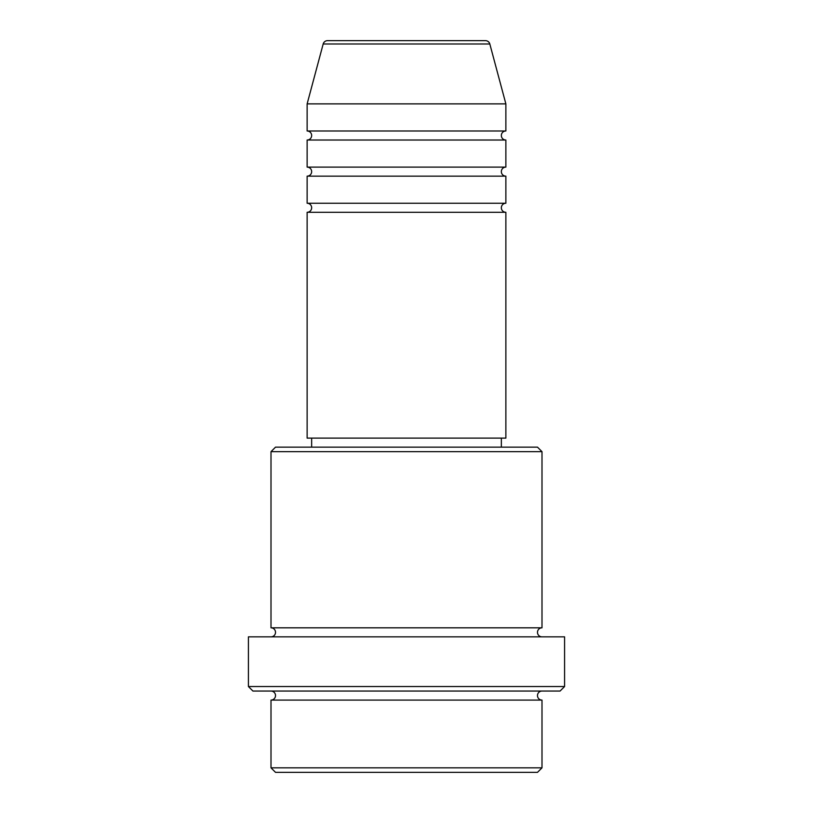 <?xml version="1.0" encoding="UTF-8"?>
<svg xmlns="http://www.w3.org/2000/svg" width="813" height="813" viewBox="0 0 813 813"><rect width="100%" height="100%" fill="white"/><g stroke="black" fill="none" stroke-linecap="round" stroke-linejoin="round"><path stroke-width="1.22" d="M485.463 40.65L327.537 40.65L485.463 40.65A4.512 4.512 0 0 1 489.822 43.993L505.869 103.881L307.131 103.881L307.131 130.984A4.512 4.512 0 0 1 311.653 135.497A4.512 4.512 0 0 1 307.131 140.019L307.131 167.112A4.512 4.512 0 0 1 311.653 171.634A4.512 4.512 0 0 1 307.131 176.147L307.131 203.25A4.512 4.512 0 0 1 311.653 207.762A4.512 4.512 0 0 1 307.131 212.284L307.131 438.116L505.869 438.116L505.869 212.284L307.131 212.284M327.537 40.65A4.512 4.512 0 0 0 323.178 43.993L307.131 103.881M505.869 103.881L505.869 130.984A4.512 4.512 0 0 0 501.347 135.497A4.512 4.512 0 0 0 505.869 140.019L505.869 167.112A4.512 4.512 0 0 0 501.347 171.634A4.512 4.512 0 0 0 505.869 176.147L505.869 203.25A4.512 4.512 0 0 0 501.347 207.762A4.512 4.512 0 0 0 505.869 212.284M537.484 772.35L275.516 772.35L271.003 767.838L541.997 767.838L537.484 772.35M271.003 451.662L275.516 447.15L537.484 447.15L541.997 451.662L271.003 451.662L271.003 627.819A4.512 4.512 0 0 1 275.516 632.331A4.512 4.512 0 0 1 271.003 636.853M560.066 691.05L252.934 691.05L248.412 686.538L564.588 686.538L560.066 691.05M271.003 691.05A4.512 4.512 0 0 1 275.516 695.562A4.512 4.512 0 0 1 271.003 700.084L271.003 767.838M541.997 691.05A4.512 4.512 0 0 0 537.484 695.562A4.512 4.512 0 0 0 541.997 700.084L271.003 700.084M541.997 451.662L541.997 627.819A4.512 4.512 0 0 0 537.484 632.331A4.512 4.512 0 0 0 541.997 636.853M505.869 176.147L307.131 176.147M505.869 203.25L307.131 203.25M311.653 438.116L311.653 447.15M501.347 438.116L501.347 447.15M541.997 627.819L271.003 627.819M564.588 686.538L564.588 636.853L248.412 636.853L248.412 686.538M541.997 700.084L541.997 767.838M505.869 130.984L307.131 130.984M505.869 140.019L307.131 140.019M505.869 167.112L307.131 167.112M489.822 43.993L323.178 43.993"/></g></svg>

